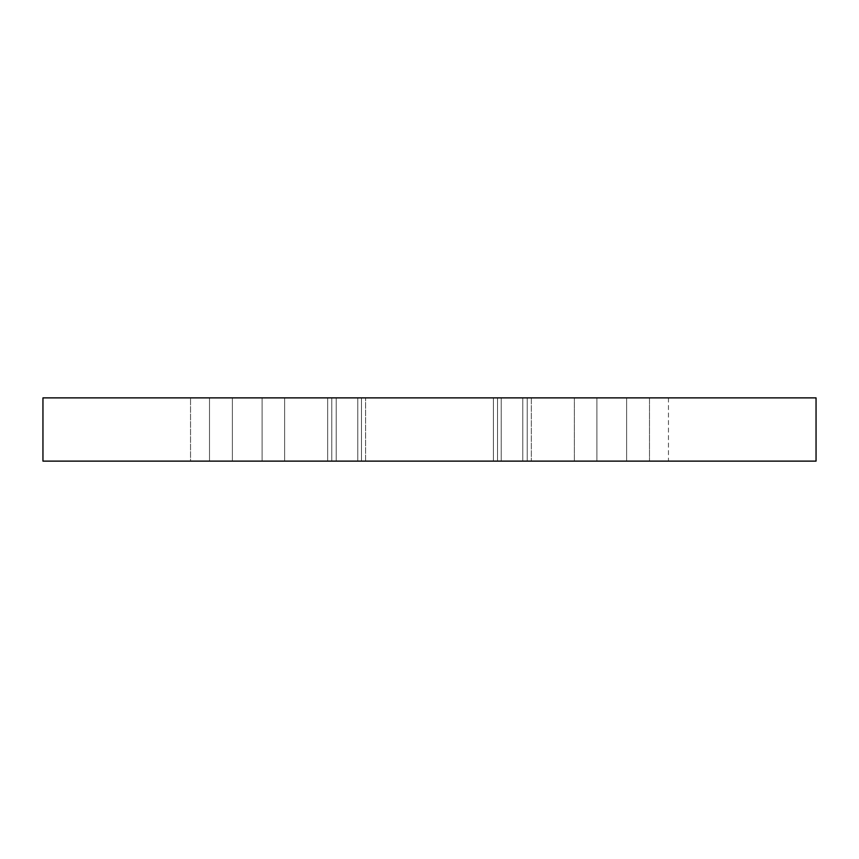 <?xml version="1.0" encoding="UTF-8"?>
<svg xmlns="http://www.w3.org/2000/svg" width="859" height="859" viewBox="0 0 859 859"><rect width="100%" height="100%" fill="white"/><g stroke="black" fill="none" stroke-linecap="round" stroke-linejoin="round"><path stroke-width="0.64" stroke-dasharray="4.29 3.22" d="M501.216 397.878L501.216 461.122L493.399 461.122L493.399 397.878L668.463 397.878L493.399 397.878L497.511 397.878L497.511 461.122L493.399 461.122L493.399 397.878L495.514 397.878L493.399 397.878L494.462 397.878L493.399 397.878L493.399 461.122L668.463 461.122L493.399 461.122L501.216 461.122L501.216 397.878L574.37 397.878L574.37 461.122L501.216 461.122L501.216 397.878L501.216 461.122L596.908 461.122L596.908 397.878L574.37 397.878L574.37 461.122L574.37 397.878L596.908 397.878L596.908 461.122L626.619 461.122L626.619 397.878L596.908 397.878L649.501 397.878L649.501 461.122L626.619 461.122L626.619 397.878L626.619 461.122L649.501 461.122L649.501 397.878L668.463 397.878L649.501 397.878L649.501 461.122L668.463 461.122L649.501 461.122L649.501 397.878L626.619 397.878L626.619 461.122L596.908 461.122L596.908 397.878L596.908 461.122L574.37 461.122L574.37 397.878L501.216 397.878M327.655 461.122L331.767 461.122L331.767 397.878L327.655 397.878L327.655 461.122L336.223 461.122L336.223 397.878L327.655 397.878L327.655 461.122L816.05 461.122L42.95 461.122L531.087 461.122L327.655 461.122L328.729 461.122L327.655 461.122L327.655 397.878L365.419 397.878L190.537 397.878L190.537 461.122L209.499 461.122L209.499 397.878L190.537 397.878L365.419 397.878L327.655 397.878L331.767 397.878L331.767 461.122L361.489 461.122L327.655 461.122L327.655 397.878L816.05 397.878L42.95 397.878L531.087 397.878L328.256 397.878L336.223 397.878L336.223 461.122L327.655 461.122M361.489 461.122L190.537 461.122L365.419 461.122L361.489 461.122L361.489 397.878L331.767 397.878L331.767 461.122L365.601 461.122L357.784 461.122L357.784 397.878L365.601 397.878L361.489 397.878L361.489 461.122L361.489 397.878L365.601 397.878L284.63 397.878L284.63 461.122L357.784 461.122L357.784 397.878L357.784 461.122L262.092 461.122L262.092 397.878L284.63 397.878L284.63 461.122L284.63 397.878L262.092 397.878L262.092 461.122L232.381 461.122L232.381 397.878L262.092 397.878L209.499 397.878L209.499 461.122L232.381 461.122L232.381 397.878L232.381 461.122L190.537 461.122L190.537 397.878L209.499 397.878L209.499 461.122L209.499 397.878L232.381 397.878L232.381 461.122L262.092 461.122L262.092 397.878L262.092 461.122L284.63 461.122L284.63 397.878L357.784 397.878L357.784 461.122L365.601 461.122L331.767 461.122L331.767 397.878L361.489 397.878L361.489 461.122M336.223 397.878L522.777 397.878L522.777 461.122L336.223 461.122L336.223 397.878L336.223 461.122L522.777 461.122L522.777 397.878L531.345 397.878L527.233 397.878L527.233 461.122L531.345 461.122L497.511 461.122L497.511 397.878L527.233 397.878L527.233 461.122L527.233 397.878L493.399 397.878L493.399 461.122L497.511 461.122L497.511 397.878L497.511 461.122L527.233 461.122L527.233 397.878L531.345 397.878L522.777 397.878L522.777 461.122L522.777 397.878L336.223 397.878M365.601 461.122L365.601 397.878L365.601 461.122M531.345 397.878L531.345 461.122L531.345 397.878M668.463 397.878L668.463 461.122"/><path stroke-width="1.29" d="M42.95 397.878L42.95 461.122L816.05 461.122L816.05 397.878L42.95 397.878L816.05 397.878L816.05 461.122L42.95 461.122L42.95 397.878"/></g></svg>
